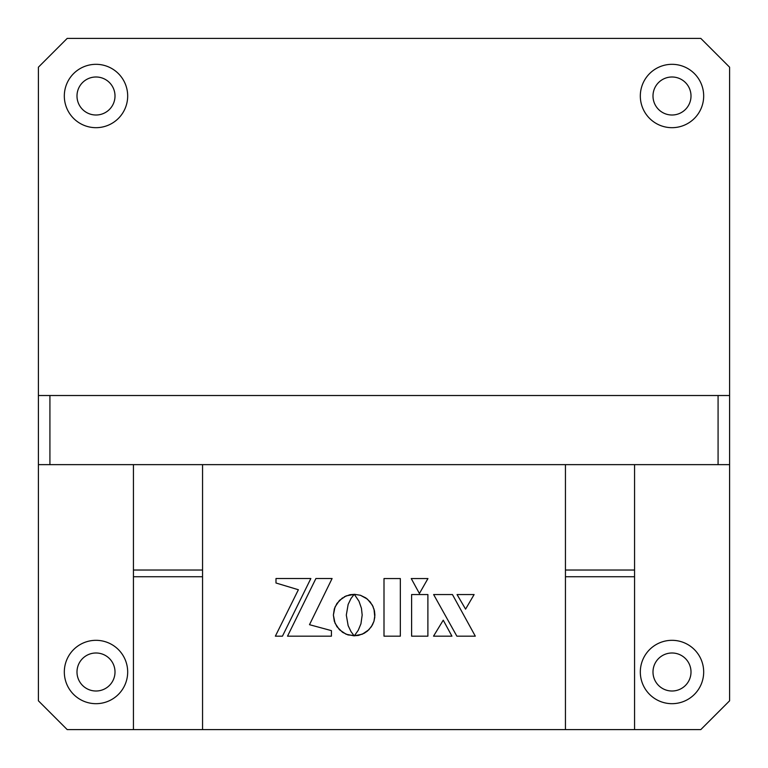 <?xml version="1.0" encoding="UTF-8"?>
<svg xmlns="http://www.w3.org/2000/svg" width="768" height="768" viewBox="0 0 768 768"><rect width="100%" height="100%" fill="white"/><g stroke="black" fill="none" stroke-linecap="round" stroke-linejoin="round"><path stroke-width="1.15" d="M96 64.32A31.68 31.68 0 0 0 64.32 96A31.68 31.68 0 0 0 96 127.68A31.68 31.68 0 0 0 127.68 96A31.68 31.68 0 0 0 96 64.32M96 76.992A19.008 19.008 0 0 0 76.992 96A19.008 19.008 0 0 0 96 115.008A19.008 19.008 0 0 0 115.008 96A19.008 19.008 0 0 0 96 76.992M672 76.992A19.008 19.008 0 0 0 652.992 96A19.008 19.008 0 0 0 672 115.008A19.008 19.008 0 0 0 691.008 96A19.008 19.008 0 0 0 672 76.992M672 64.32A31.68 31.68 0 0 0 640.32 96A31.68 31.68 0 0 0 672 127.68A31.68 31.68 0 0 0 703.68 96A31.68 31.68 0 0 0 672 64.32M672 652.992A19.008 19.008 0 0 0 652.992 672A19.008 19.008 0 0 0 672 691.008A19.008 19.008 0 0 0 691.008 672A19.008 19.008 0 0 0 672 652.992M672 640.32A31.68 31.68 0 0 0 640.32 672A31.68 31.68 0 0 0 672 703.68A31.68 31.68 0 0 0 703.68 672A31.68 31.68 0 0 0 672 640.32M96 652.992A19.008 19.008 0 0 0 76.992 672A19.008 19.008 0 0 0 96 691.008A19.008 19.008 0 0 0 115.008 672A19.008 19.008 0 0 0 96 652.992M96 640.32A31.68 31.68 0 0 0 64.32 672A31.68 31.68 0 0 0 96 703.68A31.68 31.68 0 0 0 127.68 672A31.68 31.68 0 0 0 96 640.32M457.056 594.547L465.581 609.13L474.115 594.547L457.056 594.547L465.581 609.13L474.115 594.547M38.4 700.8L67.2 729.6L133.44 729.6L133.44 570.029L202.56 570.029L202.56 729.6L565.44 729.6L565.44 570.029L634.56 570.029L634.56 729.6L700.8 729.6L729.6 700.8L729.6 464.64L718.08 464.64L718.08 395.52L729.6 395.52L729.6 67.2L700.8 38.4L67.2 38.4L38.4 67.2L38.4 395.52L49.92 395.52L49.92 464.64L38.4 464.64L38.4 700.8M411.245 578.563L419.414 593.51L427.949 578.563L411.245 578.563L419.414 593.51L427.949 578.563M354.115 594.384L346.08 595.92L339.475 600.374L335.021 606.979L333.379 615.072L335.021 623.165L339.475 629.77L346.08 634.224L354.163 635.856L350.995 631.584L348.144 625.651L346.31 615.072L348.134 604.464L350.976 598.531L354.115 594.384L349.978 594.71L344.266 596.794M475.306 636.163L452.448 594.547L433.632 594.547L456.854 636.163L475.306 636.163M298.378 589.738L275.366 636.163L282.451 636.163L310.838 578.525L275.99 578.525L275.99 583.008L298.378 589.738L275.99 583.008L275.99 578.525M315.907 578.525L287.52 636.163L331.421 636.163L331.421 630.634L309.494 624.691L332.093 578.525L315.907 578.525L332.093 578.525L309.494 624.691M360.941 623.808L358.224 630.326L354.365 635.76L362.314 634.205L368.87 629.75L372.413 624.97L373.978 621.245L374.899 615.072L374.477 610.906L372.413 605.213L367.411 599.098L360.422 595.267L354.278 594.288L358.973 601.2L361.45 608.304L362.179 615.072L360.941 623.808M373.277 607.018L370.195 601.901L365.818 597.898L360.422 595.267L354.278 594.288M354.365 635.76L358.435 635.424L364.118 633.322L367.411 631.085L371.386 626.678L373.978 621.245L374.794 617.194L373.978 608.918M287.52 636.163L331.421 636.163L331.421 630.634M275.366 636.163L282.451 636.163L310.838 578.525M427.891 594.547L411.61 594.547L411.61 636.163L427.891 636.163L427.891 594.547L411.61 594.547L411.61 636.163L427.891 636.163L427.891 594.547M443.242 620.189L433.526 636.163L451.939 636.163L443.242 620.189L433.526 636.163L451.939 636.163L443.242 620.189M342.547 597.84L336.931 603.456L334.32 608.89L333.379 615.072L334.32 621.254L336.931 626.688L342.547 632.304L347.99 634.925L353.875 635.482M400.339 578.563L384 578.563L384 636.163L400.339 636.163L400.339 578.563L384 578.563L384 636.163L400.339 636.163L400.339 578.563M729.6 395.52L729.6 464.64M38.4 464.64L38.4 395.52M718.08 395.52L49.92 395.52M718.08 464.64L49.92 464.64M202.56 576.73L133.44 576.73M202.56 729.6L133.44 729.6M133.44 464.64L133.44 570.029M202.56 464.64L202.56 570.029M634.56 576.73L565.44 576.73M634.56 729.6L565.44 729.6M565.44 464.64L565.44 570.029M634.56 464.64L634.56 570.029"/></g></svg>
